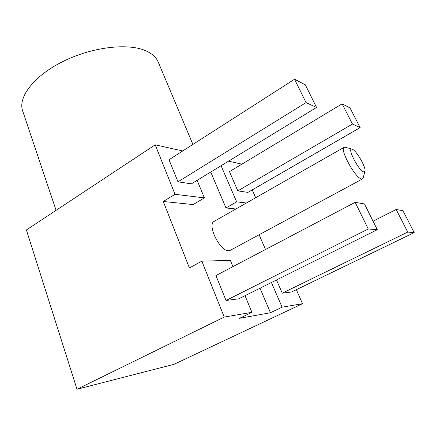 <?xml version="1.0" encoding="UTF-8"?>
<svg xmlns="http://www.w3.org/2000/svg" width="436" height="436" viewBox="0 0 436 436"><rect width="100%" height="100%" fill="white"/><g stroke="black" fill="none" stroke-linecap="round" stroke-linejoin="round"><path stroke-width="0.65" d="M175.027 194.298L163.266 201.476L189.398 267.933L201.835 261.175L224.24 317.065L77.003 389.25L26.378 229.968L155.194 144.823L175.027 194.298L204.402 197.89L197.116 180.351M210.735 172.046L225.973 207.967L236.644 201.83L246.367 203.018M235.887 208.991L225.973 207.967M259.104 234.759L265.519 249.496M224.24 317.065L251.937 312.334L239.56 318.318L270.429 312.737L260.02 288.196M163.266 201.476L193.137 204.566L204.402 197.89M352.114 149.194L345.328 147.248L344.157 147.303L214.256 221.314C206.708 224.393 219.957 251.577 228.687 250.695L230.322 250.302L362.529 178.907L363.183 177.948L364.943 171.217C366.295 167.615 356.305 150.322 352.266 149.243L352.114 149.194C346.549 146.997 358.665 170.868 363.695 171.893L364.943 171.217M344.157 147.303C339.273 148.714 355.215 178.084 361.422 178.967L362.529 178.907M364.501 203.961L355.149 202.331L368.273 228.982L377.282 229.696L364.501 203.961M316.558 107.447L305.314 84.807L294.551 79.238L306.045 102.591L316.558 107.447L191.382 183.85L177.97 181.828L306.045 102.591M352.452 124.042L360.147 127.601L350.021 107.937L342.118 103.844L352.452 124.042L237.822 190.87L247.91 192.39L360.147 127.601M396.166 209.487L407.731 232.094L414.2 232.601L402.908 210.664L396.166 209.487L373.058 221.188M377.282 229.696L238.705 298.829L226.022 300.475L215.94 275.579L355.149 202.331M241.064 164.655L240.727 163.887L228.546 161.173M255.676 197.715L252.226 189.9M221.074 165.729L236.644 201.83M342.118 103.844L229.467 171.637L237.822 190.87M271.426 282.506L282.07 307.189L302.519 303.701L296.327 289.695M276.511 279.967L282.25 293.183L291.635 291.967L414.2 232.601M182.722 150.96L155.194 144.823M294.551 79.238L169.026 159.74L177.97 181.828M232.949 266.63L230.344 260.352L201.835 261.175M251.937 312.334L245.016 295.679M192.908 144.425L158.224 62.054C156.202 57.22 151.902 53.394 145.335 50.581C127.514 42.886 91.8 47.05 62.806 61.558C33.741 76.006 17.74 97.332 22.667 110.924L56.097 210.326M77.003 389.25L174.029 364.322L302.519 303.701M270.429 312.737L282.07 307.189M226.022 300.475L368.273 228.982M282.25 293.183L407.731 232.094"/></g></svg>

